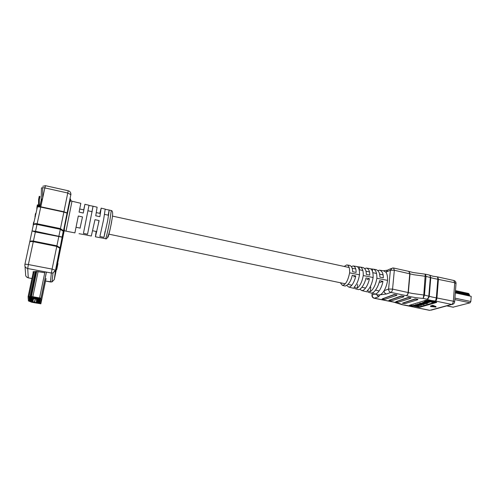 <?xml version="1.0" encoding="UTF-8"?>
<svg xmlns="http://www.w3.org/2000/svg" width="496" height="496" viewBox="0 0 496 496"><rect width="100%" height="100%" fill="white"/><g stroke="black" fill="none" stroke-linecap="round" stroke-linejoin="round"><path stroke-width="0.74" d="M33.089 226.164L33.406 223.262L33.747 222.047L34.069 222.109M34.943 218.438L35.259 214.607L35.594 213.41L36.041 213.509M36.766 210.081L37.107 206.001L37.436 204.829L38.111 205.04M37.752 206.541L38.155 204.984M38.539 206.485L38.595 199.51L39.258 196.292L39.934 196.515M39.24 206.528L39.314 199.671L39.978 196.453M64.399 229.357C62.242 239.345 64.561 226.3 67.685 211.011L70.333 198.822L71.126 200.861L71.976 201.271L66.018 231.21M70.308 198.946L67.202 213.168L63.848 212.071L40.784 207.117L37.442 206.782C37.622 206.386 38.756 206.386 40.846 206.789L63.91 211.749L67.103 212.958L63.445 231.353L60.252 229.276L36.909 224.421C34.77 224.074 33.573 224.297 33.319 225.103C33.666 223.901 34.918 223.448 37.064 223.746L60.394 228.6L63.345 230.578L62.105 237.187L35.309 231.973L32.066 230.938L35.452 231.272L62.143 237.007L59.985 248.335L56.736 246.419L33.232 241.695C31.081 241.347 29.89 241.533 29.648 242.246L24.881 264.492M71.988 201.221L80.823 203.317L79.087 212.108L83.272 213.032L84.915 204.29L83.719 209.851M93.093 206.231L97.123 207.185L95.74 215.791L99.87 216.702L101.165 208.146L99.789 213.348M80.054 228.104L82.497 216.932L78.306 216.008L74.896 232.897L64.871 230.925C64.232 230.894 64.22 229.332 64.84 226.244L69.824 201.977L70.909 200.768L71.976 201.271M84.928 204.29L89.001 205.257L83.433 233.387L87.563 234.18L88.846 227.639M89.001 205.443L93.068 206.224L87.563 234.18M101.203 208.153L105.202 209.101L103.633 219.505L99.882 236.53L103.962 237.311L105.146 231.08M105.264 209.287L109.219 210.056L107.737 220.41L103.962 237.311M39.258 204.829L39.866 204.966L39.606 206.572M79.031 233.684L87.228 235.16M99.442 237.565L103.466 238.254M91.314 236.022L94.99 219.672L99.126 220.577L95.43 236.803L96.125 231.483M57.958 263.481L57.251 263.345L56.054 269.384L56.761 269.52L57.958 263.481L56.761 269.52M57.821 262.124L61.423 241.633L57.734 262.105M57.021 262.148L56.91 262.998M44.553 272.726L36.493 271.399L33.127 271.758L33.151 272.726M29.661 242.16C30.058 241.143 31.298 240.783 33.375 241.075L56.866 245.805L59.898 247.696L55.484 270.444L54.324 279.521L56.377 269.446M58.435 258.924L60.171 249.897L58.175 258.869M59.129 255.229L59.619 252.501L59.129 255.229L58.677 255.142M59.787 251.23L59.036 255.167L59.762 251.224M60.258 248.583L59.26 253.568L60.258 248.583M60.171 248.905L59.39 252.917L60.159 248.899M60.444 247.237L59.458 252.142L60.382 247.225M108.171 215.165L109.12 210.199M91.971 211.649L93 206.386M98.561 222.357L99.126 220.577M82.063 218.835L82.497 216.932M28.247 298.84L28.092 296.713L31.459 296.496L40.994 298.214L40.846 303.812L31.713 302.238L28.439 300.942L28.247 298.84M31.732 301.785L33.058 302.504L40.015 303.664L40.17 298.127L39.593 297.929L32.872 296.72L28.966 296.875L29.239 301.035L30.901 301.5L29.239 301.035L28.966 296.875L32.872 296.72L40.17 298.127L40.015 303.664L33.058 302.504L31.688 301.773M33.306 298.834L33.282 299.286L34.416 298.648L35.117 297.544M36.468 302.69L36.456 297.829L32.68 297.557L32.823 301.667L36.468 302.69M37.088 302.182L39.544 302.926L37.026 302.479M37.82 301.89L37.033 302.058L39.556 302.51L37.033 302.058M37.095 301.332L39.562 302.089L37.033 301.636M37.826 301.041L37.033 301.215L39.575 301.667L37.033 300.898L37.033 301.215M37.832 300.613L37.033 300.787L39.587 301.246L39.593 300.929L37.033 300.471L37.033 300.787M37.095 300.049L37.033 300.359L39.593 300.818L39.599 300.495L37.033 300.037L37.033 300.359M37.101 299.609L37.033 299.925L39.606 300.384L39.612 300.061L37.033 299.596L37.033 299.925M37.126 299.175L37.033 299.485L39.618 299.95L39.624 299.627L37.033 299.162L37.033 299.485M37.101 298.728L37.033 299.045L39.624 299.51L39.637 299.187L37.039 298.716L37.033 299.045M37.039 298.604L37.113 298.282L37.039 298.604L39.637 299.069L39.643 298.741L37.479 298.35M37.851 298.418L37.479 298.325M36.828 302.851L38.527 302.889M32.246 301.103L29.704 300.65L32.259 301.419L31.465 301.258L32.166 301.091M32.228 300.675L29.679 300.223L32.228 300.675M32.209 300.247L29.648 299.789L32.135 300.533M32.19 299.813L29.624 299.355L29.642 299.677L32.209 300.136L32.19 299.813L31.409 299.975L32.11 299.801M32.178 299.379L29.599 298.921L32.19 299.702L32.178 299.379L31.391 299.541L32.097 299.367M32.159 298.945L29.568 298.48L32.085 299.237M32.141 298.499L29.543 298.034L32.153 298.828L32.141 298.499M32.122 298.059L29.518 297.588L29.537 297.916L32.135 298.387L32.122 298.059L31.329 298.22L32.042 298.04M31.831 297.557L31.198 297.358M30.684 297.34L32.407 297.712L29.487 297.135L29.512 297.47L32.11 297.643M32.562 301.76L31.515 301.742M31.502 301.797L32.593 301.766L30.901 301.308L32.575 301.636M30.659 297.296L32.178 297.482M36.828 302.696L38.08 302.938M33.294 298.4L33.269 298.852L35.018 297.526M33.282 297.96L33.257 298.418L34.77 297.476M33.269 297.519L33.244 297.984L34.236 297.426M29.679 298.933L29.617 299.243M29.655 298.493L29.593 298.803M29.63 298.053L29.562 298.363M29.605 297.6L29.537 297.916M29.574 297.154L29.512 297.47M30.87 301.438L32.606 301.611M32.06 301.698L31.738 301.593L32.079 301.605M37.938 302.845L36.847 302.715M37.38 302.74L37.733 302.851L37.38 302.74M36.828 298.177L38.601 298.35M31.298 297.464L31.942 297.594M31.291 297.476L32.085 297.637M37.126 298.307L37.907 298.431M31.341 298.356L32.128 298.499M31.335 298.375L32.066 298.797M33.232 297.693L33.629 297.47M33.244 298.133L34.484 297.426M33.257 298.567L34.875 297.495M32.153 300.96L31.434 300.551L32.215 300.675M33.275 299.001L35.067 297.532M37.126 298.735L37.907 298.871M37.119 298.753L37.845 299.175M37.839 299.324L37.119 299.193L37.845 299.305M37.126 299.615L37.839 299.745M37.119 299.634L37.894 299.751M37.126 300.049L37.839 300.179M37.119 300.068L37.894 300.192M37.119 300.502L37.888 300.619M36.016 297.705L36.456 298.276M37.119 300.929L37.882 301.047M35.855 297.674L36.456 298.71M35.935 297.687L36.456 298.425M37.82 301.76L37.113 301.357L37.882 301.475M35.855 297.798L36.462 299.144M35.848 297.674L36.456 298.859M37.113 301.779L37.876 301.897M35.861 298.232L36.462 299.572M35.848 298.015L36.462 299.286M37.814 302.597L37.113 302.2L37.87 302.318M372.415 292.845L371.95 295.399C371.969 296.912 372.713 297.867 374.17 298.251L393.638 302.12L401.915 304.637M378.033 294.897L379.93 294.853L378.615 296.738L374.418 298.214L393.898 302.095C397.631 302.87 400.545 303.75 402.64 304.73L410.837 306.131L413.862 307.111M413.087 272.515L408.983 271.424L410.012 273.73L408.351 292.466C408.084 294.184 407.39 295.244 406.267 295.635C407.247 295.207 407.867 294.128 408.115 292.404L409.777 273.668L408.816 271.386L393.669 268.038M432.847 276.198L429.772 275.224L430.782 277.475L429.257 296.143C428.959 297.854 428.116 298.865 426.727 299.175C427.862 298.784 428.556 297.73 428.817 296.013L430.348 277.332C430.392 275.993 430.001 275.224 429.176 275.02L425.537 274.214M417.458 304.532L421.482 305.189L418.543 305.734L418.004 306.224L413.397 305.734L417.613 306.094L418.184 305.803L415.388 305.145L419.641 305.499L420.267 305.195L417.458 304.532L417.861 303.862L419.07 304.11M413.397 305.734L413.794 305.065L417.477 305.579M415.388 305.145L415.784 304.476L419.566 304.972M419.077 304.104L419.647 303.298L422.344 303.013M423.435 303.223L424.415 303.502M427.912 300.247L433.988 301.525L433.938 302.107L432.872 302.417L428.29 301.456L425.934 302.151L424.458 301.841L424.508 301.264L427.912 300.247L427.862 300.83L433.938 302.107M410.142 304.99L413.404 305.666M416.727 306.348L419.827 306.702L436.232 301.971M425.475 302.058L422.803 302.362L422.332 303.124M426.337 302.988L424.446 303.168L424.396 303.744L426.61 303.726L427.726 303.217L423.584 302.69L422.325 303.223L423.1 303.49L423.46 302.988M360.48 267.108L362.818 267.487C365.137 268.249 366.308 270.568 366.346 274.443L369.743 275.125C369.855 271.194 368.739 268.844 366.408 268.057L364.771 268.59M347.299 265L349.525 265.36C351.577 266.023 352.619 268.144 352.656 271.721L356.091 272.403C356.184 268.776 355.204 266.619 353.14 265.937L351.428 266.6M373.73 269.229L375.956 269.588C378.553 270.456 379.874 272.974 379.905 277.146L383.278 277.816C383.389 273.6 382.143 271.045 379.533 270.159L377.958 270.58M340.287 282.745L342.383 285.33C345.538 284.94 347.95 280.779 349.63 272.843C349.761 267.821 348.8 265.18 346.747 264.914L344.193 266.445M349.63 272.843L359.507 274.803C359.637 269.582 358.633 266.805 356.5 266.476L353.71 266.03M357.349 266.687L359.848 267.009C362.223 267.381 363.37 270.233 363.277 275.553L373.122 277.512C373.234 271.944 372.099 268.968 369.718 268.59L367.046 268.162M370.704 268.838L373.029 269.117C375.67 269.545 376.954 272.589 376.886 278.262L387.581 280.389C387.698 276.632 387.134 273.879 385.882 272.13L383.557 270.804L380.234 270.27M370.617 292.907L370.965 293C374.499 293.83 378.739 285.529 379.564 280.668L382.937 281.337C382.28 286.291 378.181 294.816 374.461 293.942L372.657 292.745M357.796 289.466L358.106 289.552C361.262 290.296 365.155 282.596 365.986 277.983L369.39 278.653C368.714 283.365 364.944 291.282 361.621 290.495L359.848 289.187M344.819 285.987L345.104 286.062C348.471 284.977 350.864 281.381 352.278 275.268L355.719 275.95C355.031 280.407 351.59 287.711 348.638 287.01L346.896 285.566M354.454 288.455L351.608 287.804M367.238 291.865L364.51 291.27M391.294 268.491L387.891 269.917L385.882 272.13L390.377 270.264L388.591 289.056L384.115 290.687C384.109 292.398 384.871 293.502 386.415 293.992L379.93 294.853C381.368 294.314 382.763 292.925 384.115 290.687C385.814 287.761 386.967 284.326 387.581 280.389M376.886 278.262C375.658 284.828 373.476 289.292 370.332 291.654L367.077 290.786C369.942 288.393 371.957 283.972 373.122 277.512M363.277 275.553C362.111 281.691 360.115 285.894 357.275 288.17L353.989 287.289C356.556 284.995 358.397 280.835 359.507 274.803M417.905 299.33L415.189 298.871L402.467 303.149M403.992 296.416L401.264 295.951L388.938 300.34M396.974 294.946L394.233 294.475L382.118 298.927M410.967 297.879L408.245 297.414L395.721 301.748M436.325 301.99L426.176 300.179L409.46 305.313L419.777 307.26L436.734 302.399L436.325 301.99M432.766 305.325L430.596 305.939L430.553 306.503L435.934 307.098L435.978 306.528L432.766 305.325L432.723 305.896L430.553 306.503M396.806 295.312L396.168 294.804L394.208 294.767L382.106 299.051L384.76 299.386L396.806 295.312M403.818 296.788L403.198 296.279L401.233 296.242L388.926 300.464L391.58 300.799L403.818 296.788M410.793 298.245L410.192 297.743L408.22 297.705L395.709 301.872L398.35 302.2L410.793 298.245M417.719 299.702L417.136 299.2L415.164 299.162L402.454 303.267L405.089 303.589L417.719 299.702M435.934 307.098L432.723 305.896M437.658 276.911L438.427 279.118L436.951 297.736C436.747 299.46 436.282 300.564 435.556 301.035L436.356 297.65L437.832 279.031L437.59 276.911L432.977 276.229M425.308 274.183L426.027 276.377L424.464 295.089L423.169 298.425L423.782 294.996L425.264 274.176L413.211 272.54M405.97 305.48L429.809 310.322L451.577 304.414L435.556 301.035C431.793 300.663 428.848 300.043 426.727 299.175L423.169 298.425C416.727 297.935 411.091 297.005 406.267 295.635L390.916 292.404L386.415 293.992M378.615 296.738L376.433 294.469M353.648 276.867L355.719 275.95M366.891 279.694L369.39 278.653M379.986 282.491L382.937 281.337M372.397 271.132L372.601 269.148M370.332 291.654L370.791 287.091M359.216 269.712L359.495 267.034M357.275 288.17L357.678 284.326M424.458 301.841L427.862 300.83M429.685 302.2L428.265 301.903L426.207 302.51L427.626 302.808L429.685 302.2L429.722 301.754M428.265 301.903L428.302 301.456M426.207 302.51L426.244 302.058M423.423 303.385L423.007 303.23L423.894 302.858L425.667 302.851L427.081 303.23L426.095 303.62L424.725 303.639L424.774 303.068M424.725 303.639L424.396 303.744M420.118 303.713L424.464 304.147L423.398 304.656L419.907 304.525L419.064 304.228L420.118 303.713L420.168 303.149M419.994 304.005L419.684 304.215L421.042 304.581L423.844 304.16L422.48 303.794L419.994 304.005M420.434 303.881L423.138 303.93M415.741 305.04L415.784 304.476M413.751 305.629L413.794 305.065M421.482 305.189L421.507 304.823M417.812 304.426L417.861 303.862M453.096 307.167L470.09 302.827L470.84 301.525L471.194 296.354L455.316 292.919M455.371 292.125L469.619 295.213L468.658 293.483L455.483 290.619M470.772 296.261L455.322 292.776M468.832 295.039L469.104 295.759M469.142 295.765L468.9 295.349M105.543 238.725L105.611 238.737C106.429 236.958 107.83 231.006 109.821 220.869L111.259 210.54L109.263 210.068M111.625 221.836C110.019 230.448 107.781 239.345 107.874 236.846M62.763 217.434L67.754 193.006L44.863 187.922L28.365 264.548L52.086 269.105L62.763 217.434M45.545 281.046L50.449 281.964L51.355 273.029L27.708 268.522L28.278 277.816C26.307 277.252 25.42 276.018 25.618 274.108L25.005 266.34M29.71 241.998L32.06 230.969M32.073 230.9L33.319 225.103M33.393 224.8L37.442 206.782M41.447 188.058L41.18 200.297L39.835 206.603M57.604 263.413L64.381 229.865M28.303 277.872L31.936 278.498M45.533 281.096L52.018 281.902L50.456 282.013M67.096 212.958L55.484 270.444L53.022 272.967L55.372 270.233L52.086 269.105L51.355 273.029L53.022 272.967L52.018 281.902L54.324 279.533M24.868 264.566C24.657 266.594 25.6 267.914 27.708 268.522L28.365 264.548C26.214 264.176 25.048 264.182 24.868 264.566M42.055 201.122L41.18 200.297L42.445 198.493L41.255 200.52L39.953 206.621M42.637 198.381L42.724 187.668M41.422 188.176C41.639 187.606 42.786 187.519 44.863 187.922L45.477 185.684L68.256 190.768L67.754 193.006L70.959 194.736L70.544 192.529M59.092 254.733L58.757 254.665M59.055 255.031L58.702 254.963M38.595 199.51L39.314 199.671M36.766 208.06L37.163 208.146M34.925 216.653L35.328 216.74M33.381 271.647L28.098 296.695M35.241 271.796L29.983 296.775M36.065 271.616L30.783 296.775M46.45 272.093L41.044 298.282M46.06 278.554L40.846 303.812M34.193 271.69L28.935 296.664M36.735 271.349L31.459 296.496M38.118 271.504L32.866 296.583M44.975 271.814L39.593 297.792M33.325 299.262L32.823 301.667L33.337 299.249M33.381 299.231L32.866 301.692M36.468 301.363L36.189 302.684M35.65 297.637L34.658 302.411M35.408 297.594L34.416 302.349M413.937 274.759L394.332 270.264L392.565 289.106L412.3 293.458L424.464 295.089L432.258 297.067L453.363 301.221L454.727 282.714L433.764 278.448L426.027 276.377L413.937 274.759M374.17 298.251L374.418 298.214C372.924 297.743 372.186 296.676 372.192 295.021L374.871 294.047M419.827 306.702L419.777 307.26M418.221 306.658L418.178 307.216M410.087 305.009L410.037 305.536M437.863 276.948L453.747 280.469L454.727 282.714L456.004 283.545M453.363 301.221C453.139 302.92 452.544 303.986 451.577 304.414L452.16 304.457C453.654 304.141 454.491 303.236 454.665 301.748L453.363 301.221M454.646 301.996L456.022 283.278C455.973 281.846 455.254 280.922 453.871 280.494M453.201 304.104L431.16 310.149M390.916 292.404C391.772 291.946 392.317 290.842 392.565 289.106L388.591 289.056C388.585 290.792 389.366 291.908 390.916 292.404M429.406 310.322L414.148 307.179M394.332 270.264L393.551 268.007L392.404 268.026L390.377 270.264L394.332 270.264M422.753 302.938L422.803 302.362M423.584 302.69L423.634 302.114M426.777 303.422L426.802 303.099M426.095 303.62L426.145 303.044M426.008 302.734L426.058 302.157M419.597 303.868L419.647 303.298M423.621 303.843L423.671 303.273M420.304 304.432L420.354 303.899M423.522 304.37L423.553 304.023M422.784 304.587L422.828 304.017M421.042 304.581L421.092 304.017M420 305.393L420.031 305.077M419.641 305.499L419.684 304.997M417.948 305.499L417.998 304.935M417.861 306.02L417.892 305.672M417.613 306.094L417.651 305.617M416.113 306.119L416.163 305.555M446.933 305.871L453.4 307.229M454.826 299.572L470.09 302.827M455.402 291.722L469.228 294.723M454.931 298.121L470.84 301.525M455.452 291.022L469.061 293.973M468.906 295.368L455.353 292.429M379.204 290.916L375.54 290.148M365.62 288.064L361.931 287.289M351.887 285.181L348.161 284.4M345.278 283.793L108.81 234.143M96.801 231.62L92.678 230.758M80.222 228.141L76.043 227.267M382.763 274.827L379.533 274.127M376.545 273.476L372.825 272.67M369.439 271.932L365.899 271.163M362.861 270.506L359.141 269.694M355.706 268.95L352.117 268.169M349.165 267.53L112.487 216.107M108.661 215.27L104.563 214.384M100.459 213.491L96.336 212.598M92.2 211.699L88.052 210.794M83.886 209.889L79.707 208.983M103.552 238.347L105.611 238.737C107.31 240.393 110.106 230.925 111.581 221.638C113.063 214.39 112.97 210.695 111.302 210.546M99.498 237.578L95.43 236.803M91.351 236.028L87.253 235.247M31.924 278.547L28.284 277.865L26.511 276.917M67.096 212.951L70.872 194.438C70.947 192.547 70.072 191.326 68.262 190.768M45.458 185.678L42.761 186.285M59.036 255.167L58.683 255.099M46.395 272.081L40.994 298.214M342.383 285.33L345.104 286.062M348.638 287.01L351.918 287.891M355.21 288.771L358.106 289.552M361.621 290.495L364.858 291.363M368.113 292.237L370.965 293M374.461 293.942L378.398 294.996M405.846 305.468L402.299 304.736M387.023 270.215L383.52 270.797M372.198 292.919L371.975 295.145M429.772 275.23L429.35 275.063M427.726 303.217L427.763 302.765M424.495 303.763L424.464 304.147M446.859 305.896L453.27 307.235"/></g></svg>

